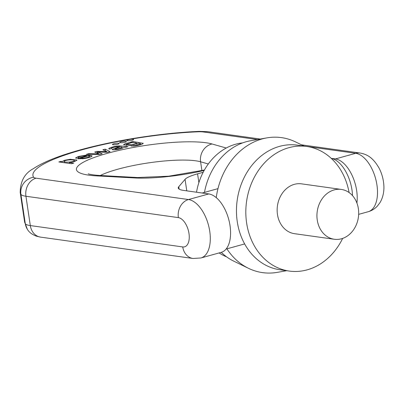 <?xml version="1.0" encoding="UTF-8"?>
<svg xmlns="http://www.w3.org/2000/svg" width="404" height="404" viewBox="0 0 404 404"><rect width="100%" height="100%" fill="white"/><g stroke="black" fill="none" stroke-linecap="round" stroke-linejoin="round"><path stroke-width="0.61" d="M349.086 192.546A62.908 51.97 98 0 0 306.752 146.47L297.389 145.157A62.908 51.97 98 0 0 237.193 200.243A62.908 51.97 98 0 0 279.927 269.756L289.289 271.069A62.908 51.97 98 0 0 342.663 238.4M306.752 146.47A62.908 51.97 98 0 0 288.89 147.682A62.908 51.97 98 0 0 245.819 212.317A62.908 51.97 98 0 0 289.289 271.069M341.304 189.425L301.515 183.845A25.164 20.786 98 0 0 294.37 184.335A25.164 20.786 98 0 0 277.139 210.186A25.164 20.786 98 0 0 294.531 233.689L334.315 239.264A25.164 20.786 98 0 0 358.393 217.226A25.164 20.786 98 0 0 341.304 189.425A25.164 20.786 98 0 0 334.159 189.91A25.164 20.786 98 0 0 316.928 215.766A25.164 20.786 98 0 0 334.315 239.264M304.156 146.107L295.592 141.94A68.16 56.307 98 0 0 266.766 137.9A68.16 56.307 98 0 0 216.241 197.617M226.886 248.844A68.16 56.307 98 0 0 248.49 268.312A68.16 56.307 98 0 0 277.316 272.352L286.694 270.705M266.766 137.9L250.556 140.754A62.908 51.97 98 0 0 204.48 192.38M221.286 252.343A62.908 51.97 98 0 0 233.689 261.115L248.49 268.312M242.597 142.905A58.716 48.505 98 0 0 196.511 192.218M219.13 252.939A58.716 48.505 98 0 0 226.629 256.858M257.439 139.542L203.288 131.951A15.099 2.868 -8.5 0 0 197.864 131.8A113.978 21.649 -8.5 0 0 82.057 149.798A113.978 21.649 -8.5 0 0 33.562 177.225A15.099 2.868 -8.5 0 0 36.077 178.184L188.501 199.546A30.194 16.019 74.5 0 1 209.136 227.906A30.194 16.019 74.5 0 1 200.929 257.969L221.215 252.359A30.194 16.019 -105.5 0 0 229.416 222.296A30.194 16.019 -105.5 0 0 208.787 193.935L183.466 190.39A30.194 5.737 171.5 0 1 178.275 188.032A30.194 5.737 171.5 0 1 178.78 186.719L185.057 179.346A30.194 5.737 171.5 0 1 197.566 173.831L203.172 172.281M352.51 195.622A30.194 16.019 74.5 0 0 331.235 158.348L335.426 158.923A30.194 16.019 74.5 0 1 356.904 203M112.423 149.632L112.357 149.187C110.777 150.743 121.897 149.323 123.998 147.288L125.604 147.314L128.028 146.642L119.332 145.844L116.741 146.071C113.539 146.657 110.999 147.389 109.12 148.268L108.752 148.722L109.322 149.091L111.777 148.495L111.59 147.975L115.625 146.783L119.16 146.672L112.226 149.435M111.777 148.495L111.59 147.975M110.034 151.616L105.161 149.152L102.904 149.778L106.802 151.636L97.076 151.389L94.698 152.045L99.051 153.863L88.84 153.666L86.441 154.328L99.773 154.454L102.187 153.788L97.854 152.05L107.636 152.283L110.034 151.616M80.043 158.171L90.254 155.348L86.052 155.156L78.346 156.489L75.482 158.035L82.537 158.782C86.628 158.277 89.673 157.504 91.683 156.459L92.051 155.954L91.602 155.565L89.032 156.197L89.072 156.777C88.042 157.363 86.234 157.818 83.648 158.136L80.043 158.171L80.154 158.929M89.032 156.197L89.178 157.469M64.685 160.257L62.13 161.544L60.948 161.378L58.843 161.959L71.508 163.736L73.821 163.095L69.347 162.469L74.826 161.428L77.068 160.055L70.23 159.272L64.685 160.257L64.766 160.792M132.138 140.238A3.399 0.646 -8.5 0 0 133.603 139.471A3.399 0.646 -8.5 0 0 130.149 139.335A3.399 0.646 -8.5 0 0 126.881 140.476A3.399 0.646 -8.5 0 0 128.714 140.774A3.399 0.646 -8.5 0 0 132.138 140.238M143.208 143.329L132.855 141.496L130.719 142.087L131.765 142.253L125.836 143.364L123.518 144.713L130.25 145.475L138.451 143.258C140.153 143.435 140.799 143.693 140.39 144.036L135.673 145.395L131.204 146.081L135.002 145.97C140.365 145.001 143.067 144.066 143.102 143.173L143.152 143.511M140.658 144.677L140.526 143.804L140.496 144.728M117.705 144.233A3.399 0.646 -8.5 0 0 119.17 143.465A3.399 0.646 -8.5 0 0 115.716 143.329A3.399 0.646 -8.5 0 0 112.453 144.465A3.399 0.646 -8.5 0 0 114.282 144.768A3.399 0.646 -8.5 0 0 117.705 144.233M124.922 142.233A3.399 0.646 -8.5 0 0 126.386 141.466A3.399 0.646 -8.5 0 0 122.932 141.329A3.399 0.646 -8.5 0 0 119.665 142.471A3.399 0.646 -8.5 0 0 121.498 142.769A3.399 0.646 -8.5 0 0 124.922 142.233M136.759 144.203L136.643 143.405L131.648 144.824L126.174 144.248L131.542 142.668C134.896 142.526 136.597 142.769 136.643 143.405L136.835 144.178M132.855 141.496L133.017 142.592M131.815 142.238L131.876 142.637M131.765 142.253L131.82 142.642M135.673 145.395L135.739 145.854M133.679 145.496L133.774 146.117M74.447 160.641C74.169 161.969 64.251 162.873 64.004 161.373C64.453 160.706 66.19 160.211 69.215 159.888C72.402 159.767 74.149 160.014 74.447 160.641L74.578 161.504L74.447 160.641M64.196 162.711L64.004 161.373M62.181 161.529L62.322 162.448M62.13 161.544L62.261 162.438M60.948 161.378L61.085 162.272M69.347 162.469L69.493 163.453M86.602 155.823L78.896 157.954L78.219 157.353C78.79 156.803 80.482 156.318 83.3 155.899L86.602 155.823L86.678 156.333M78.896 157.954L79.038 158.918M78.341 158.883L78.219 157.353M91.602 155.565L91.733 156.429M105.161 149.152L105.434 150.96M106.853 151.621L106.949 152.268M106.802 151.636L106.893 152.263M97.076 151.389L97.339 153.167M99.051 153.863L99.137 154.449M88.84 153.666L88.941 154.353M97.854 152.05L98.071 153.475M117.21 149.041L115.034 148.914L120.382 146.844C121.897 147 122.422 147.258 121.973 147.612L117.21 149.041L117.286 149.546M122.271 148.228L122.139 147.359L122.074 148.303M119.16 146.672L119.251 147.268M115.549 147.894L115.64 148.5M358.661 214.357L368.14 211.736A30.194 16.019 -105.5 0 0 376.341 181.674A30.194 16.019 -105.5 0 0 355.712 153.313L304.111 146.081M335.426 158.923L355.712 153.313A15.099 12.473 -82 0 1 359.999 153.02C367.17 154.283 373.185 157.696 379.22 168.387C381.836 173.533 383.361 178.982 383.8 184.749C384.194 189.047 383.805 196.46 379.836 202.879L377.215 206.252C374.7 208.898 371.675 210.726 368.14 211.736M178.361 217.615L25.937 196.253L30.315 225.573L182.739 246.935A15.099 8.009 -105.5 0 0 188.976 233.456A15.099 8.009 -105.5 0 0 178.361 217.615A15.099 12.473 98 0 1 188.501 199.546L208.787 193.935M204.161 170.438A62.019 11.782 171.5 0 1 134.623 177.952L96.607 175.876A71.715 13.625 171.5 0 1 107.338 153.338A71.715 13.625 171.5 0 1 212.009 143.965L226.235 148.021M208.292 163.979L200.591 161.782A56.616 10.757 -8.5 0 0 151.601 162.448A56.616 10.757 -8.5 0 0 100.338 175.498M201.914 170.629L200.591 161.782A15.099 13.675 -74.1 0 1 212.009 143.965M24.583 221.771L27.27 229.103A15.099 14.776 -31.5 0 1 25.29 223.659L20.907 194.339A129.078 24.518 171.5 0 1 20.2 192.45L24.583 221.771A129.078 24.518 -8.5 0 0 25.29 223.659A30.194 5.737 -8.5 0 0 30.315 225.573A15.099 12.473 -82 0 0 40.557 237.118L192.981 258.479L200.929 257.969M70.23 159.272L70.316 159.833M86.052 155.156L86.148 155.787M83.648 158.136L83.724 158.646M103.702 151.556L103.798 152.197M126.124 146.642L126.2 147.147M119.332 145.844L119.528 147.172M116.741 146.071L116.822 146.602M109.12 148.268L109.242 149.071M117.488 147.268L117.574 147.844M178.78 186.719L179.139 189.138M186.779 190.855L185.057 179.346M197.566 173.831L198.879 182.613M36.077 178.184A15.099 12.473 98 0 0 25.937 196.253A30.194 5.737 171.5 0 1 20.907 194.339A15.099 14.776 148.5 0 1 33.562 177.225M203.288 131.951A15.099 12.473 -82 0 1 207.575 131.664L260.262 139.047M197.864 131.8A15.099 7.232 -92.4 0 1 199.414 131.376C159.838 132.966 109.045 141.183 73.846 151.732C55.868 157.03 42.395 162.666 33.411 168.645C24.745 173.23 20.341 181.164 20.2 192.45M182.739 246.935A15.099 12.473 98 0 0 192.981 258.479M134.623 177.952A15.099 10.893 -86.9 0 1 137.638 177.538L168.837 176.179L204.379 170.054M96.607 175.876A15.099 10.893 -86.9 0 1 99.621 175.462L137.638 177.538M126.371 145.556L126.174 144.248M89.42 157.398L89.279 156.459M111.433 148.581L111.378 148.228M115.165 149.808L115.034 148.914M226.078 249.066L244.652 243.93M202.192 193.011L217.973 188.648M301.53 144.829L359.999 153.02M207.575 131.664L199.414 131.376M27.27 229.103C28.851 232.093 31.906 234.451 36.436 236.183L40.557 237.118M99.621 175.462C88.405 174.649 87.946 173.563 88.294 173.821"/></g></svg>
